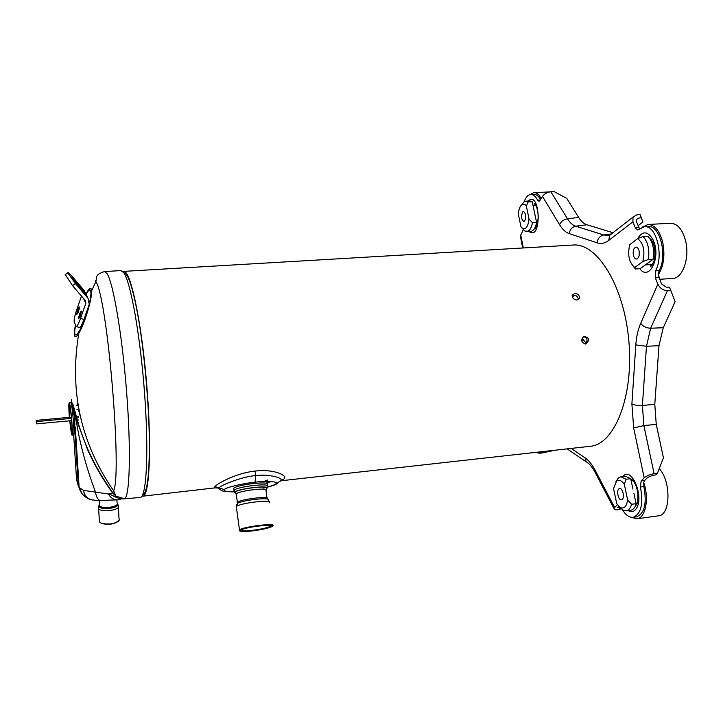 <?xml version="1.0" encoding="UTF-8"?>
<svg xmlns="http://www.w3.org/2000/svg" width="723" height="723" viewBox="0 0 723 723"><rect width="100%" height="100%" fill="white"/><g stroke="black" fill="none" stroke-linecap="round" stroke-linejoin="round"><path stroke-width="1.08" d="M581.626 340.714L583.154 339.539L586.163 343.208M633.375 255.228C634.026 257.704 635.056 258.97 636.493 259.033C638.852 258.147 639.719 255.436 639.096 250.908C638.445 248.432 637.415 247.167 635.996 247.112C633.628 247.998 632.761 250.709 633.375 255.228M524.591 221.121C526.443 216.828 526.073 213.619 523.497 211.514L522.693 211.911C520.867 216.213 521.238 219.412 523.814 221.5L524.591 221.121M619.34 488.631C616.095 489.588 618.102 500.461 621.4 499.765L621.708 499.692C624.97 498.798 622.964 487.835 619.665 488.549L619.34 488.631M650.827 266.163L650.447 265.621M642.015 227.284L648.016 224.482L670.573 223.262C677.406 223.479 682.395 229.281 685.549 240.651C689.995 257.659 682.711 278.436 672.761 278.418L659.629 279.322M648.016 224.482C654.667 224.717 659.539 230.565 662.648 242.006C665.205 255.111 663.768 266.01 658.337 274.695L659.096 270.619L655.481 270.863C664.121 255.852 656.231 224.862 644.464 226.724L648.052 226.525C659.873 224.663 667.781 255.617 659.096 270.619M648.395 259.503L642.837 261.554C645.232 250.736 643.479 243.1 637.569 238.644L643.09 236.529C647.935 241.834 649.697 249.489 648.395 259.503L653.231 259.196L640.162 268.685L635.418 269.001L633.321 266.362M647.727 263.19L645.54 264.781M642.837 261.554L634.884 267.393L635.418 269.001M637.569 238.644L629.724 244.745C627.447 254.794 629.001 262.259 634.396 267.139L634.884 267.393M643.09 236.529L647.898 236.249C652.77 241.545 654.55 249.191 653.231 259.196M554.64 191.866L557.695 193.511M530.022 194.604L533.945 192.625C536.647 192.58 539.078 194.604 541.22 198.689M521.762 204.754L524.076 201.798C525.829 197.18 528.097 194.74 530.872 194.478L533.963 194.342C536.43 194.297 538.644 196.105 540.614 199.765M528.124 201.979L526.362 206.1C524.934 204.139 523.443 203.66 521.907 204.645L524.076 201.798L525.829 201.166L528.124 201.979L532.264 201.78L536.602 222.576C535.472 228.025 533.574 230.935 530.908 231.315L525.006 231.089L521.726 227.736M534.071 210.42L534.794 213.9M526.362 206.1L529.019 218.897L532.453 222.792L536.602 222.576M532.453 222.792C531.333 228.251 529.444 231.161 526.796 231.541M521.907 204.645C519.918 206.236 518.743 209.408 518.373 214.162L520.958 226.787L522.666 228.477C526.037 229.571 528.161 226.371 529.019 218.897M525.829 201.166L529.95 200.976L532.264 201.78M631.866 480.108L632.065 479.602M659.231 468.658C670.772 480.515 670.881 513.258 659.503 515.689L636.836 518.798L631.242 517.297M643.859 486.561L640.406 486.995C643.542 503.967 641.102 514.08 633.086 517.334L636.493 516.891C644.545 513.628 646.995 503.524 643.859 486.561L643.696 482.449C649.073 497.397 645.973 516.493 638.048 518.527L636.836 518.798M632.959 489.073L630.709 478.698L626.136 479.25L624.32 484.401C621.644 480.406 619.042 479.34 616.493 481.211L613.556 488.631L616.773 503.768L620.578 507.636C624.338 508.911 626.687 506.299 627.636 499.792L624.32 484.401M627.636 499.792L631.55 504.274C630.429 508.242 628.621 510.438 626.145 510.854L623.425 510.366L619.484 506.959M620.623 508.161L617.641 507.618L618.752 506.326M615.906 481.807L618.409 477.903L620.858 476.773L626.136 479.25M620.858 476.773L625.395 476.231L630.709 478.698M631.55 504.274L636.132 503.687C635.002 507.654 633.185 509.851 630.691 510.266L626.145 510.854M636.132 503.687L633.872 493.249M658.337 274.695L661.455 283.886L666.235 287.176L669.471 287.167L670.908 290.718L667.41 290.736C663.027 290.384 659.837 288.179 657.84 284.139L640.695 323.344C638.002 329.598 636.376 336.782 635.815 344.925L631.893 403.922L633.664 427.953L644.175 477.903L641.147 480.949L640.406 486.995M633.086 517.334C629.29 517.641 625.729 515.119 622.413 509.769M617.415 504.753L614.649 507.528L595.246 470.42C592.137 464.537 588.73 460.334 585.024 457.804L571.125 448.423M523.353 229.58L520.343 236.023L521.346 238.048M530.872 194.478C533.384 194.442 535.626 196.322 537.605 200.135L539.06 201.337L542.485 196.448L559.566 224.717C562.44 229.444 565.684 232.426 569.308 233.665L597.099 242.801C601.066 244.076 604.952 243.28 608.766 240.416L632.914 221.807L635.3 227.763L637.686 229.95L644.464 226.724M657.84 284.139L655.336 277.867L655.481 270.863M141.961 496.068L142.783 496.186C149.589 496.638 151.911 445.26 146.552 382.648C141.265 320.036 130.312 269.787 123.678 271.378L573.068 245.043C597.135 242.639 624.338 286.2 628.911 341.654C633.764 397.081 614.306 444.6 590.176 446.299L280.696 480.804M643.696 482.449L644.609 480.524L647.645 477.487L652.598 475.382L655.725 474.903L657.478 473.167L663.443 457.849L656.249 424.374L654.785 404.311L658.987 345.693L663.253 327.718L675.11 301.744L670.908 290.718M639.521 228.793L636.457 221.627L636.52 219.25L638.4 218.129L641.382 217.768L640.045 214.451L636.827 214.839L633.032 217.108L632.914 221.807M641.382 217.768L642.883 222.069L638.093 225.693M542.485 196.448C544.247 193.881 547.04 192.318 550.863 191.749L553.899 191.468L566.769 198.409L578.662 217.424C581.12 221.328 583.895 223.778 586.995 224.763L612.987 232.707M542.25 451.64L539.033 453.158L541.889 453.041L554.912 450.23M667.41 290.736L650.646 328.242L646.479 346.263L642.404 405.495L643.877 425.603L654.098 473.682L657.478 473.167M654.098 473.682C649.805 474.478 646.498 475.888 644.175 477.903M621.346 508.902L617.731 509.814C615.128 510.022 613.881 509.607 613.99 508.549L614.649 507.528M539.033 453.158L535.635 452.381M550.863 191.749L567.492 218.807C569.896 222.729 572.634 225.187 575.707 226.191L586.995 224.763M569.308 233.665C569.841 229.534 571.974 227.04 575.707 226.191L603.795 234.984L607.7 235.4L610.366 234.74M631.333 479.909L631.622 479.331M123.76 272.734L123.75 272.734C128.025 272.896 132.815 287.519 138.12 316.611C143.895 349.58 148.432 397.442 149.236 434.577C149.733 473.068 147.537 493.149 142.639 494.839L142.63 494.839M267.591 480.018L264.916 481.003M240.958 530.131C241.527 531.053 245.603 531.08 253.195 530.221C262.069 529.028 267.899 527.682 270.664 526.19L271.008 525.657M271.161 526.507L271.414 526.254C273.881 523.705 246.724 526.904 241.536 529.787C239.241 531.45 243.118 531.748 253.177 530.682C262.395 529.435 268.396 528.043 271.161 526.507M272.562 525.928C277.84 522.503 243.362 526.597 239.467 529.878L239.53 530.845M239.774 530.348L239.584 530.546C239.557 531.748 244.022 531.848 252.969 530.845C261.753 529.679 267.953 528.314 271.595 526.751C280.126 522.801 243.226 526.922 239.774 530.348M123.678 271.378L122.883 271.631M281.039 480.352L284.012 478.924C288.323 475.924 274.939 468.802 255.382 471.035C235.761 473.077 216.864 483.832 214.921 486.606C213.909 487.763 214.74 488.188 217.415 487.862L217.65 487.835M585.522 344.04C580.985 342.259 580.479 339.683 583.994 336.322C589.164 337.524 589.878 340.054 586.127 343.931L585.522 344.04M576.954 300.063C573.791 299.693 572.209 298.102 572.218 295.282L574.695 293.375C577.912 293.701 579.503 295.282 579.457 298.129L576.954 300.063M585.052 344.04C588.124 340.84 587.627 338.319 583.551 336.493M578.237 299.693C578.174 296.909 576.583 295.364 573.456 295.065L572.191 295.418M271.74 481.599L266.923 482.657M266.841 485.052L267.139 484.817C272.77 480.587 237.334 484.347 233.412 488.441L233.936 489.86M219.9 489.39L219.105 487.926C220.334 485.025 244.681 476.032 255.237 475.716C266.516 473.655 285.477 477.786 280.434 481.084L275.951 483.795C274.912 484.744 271.929 485.874 267.013 487.166M90.899 294.134L91.559 293.068M78.12 405.251L77.289 403.497M85.92 294.071C88.423 289.336 90.158 287.573 91.125 288.802L91.595 290.971C92.255 298.427 84.365 324.564 78.807 333.267C69.155 390.781 80.777 443.307 113.674 490.836L112.869 492.878L108.378 493.999C113.186 494.93 117.054 499.457 124.727 498.843L140.181 497.433C146.444 497.614 148.947 453.204 144.672 394.713C140.461 336.258 130.673 281.69 123.624 272.553L120.904 270.592L104.537 271.55L106.986 273.538C113.186 282.576 122.142 334.514 126.588 391.739C131.089 448.983 129.869 495.201 124.727 498.843L115.96 496.168L112.869 492.878C98.5 472.218 93.177 461.12 87.637 448.884C83.38 438.671 80.208 429.959 78.129 422.738L72.906 404.202C72.58 405.648 72.074 404.067 71.378 399.458L74.74 418.825L74.894 432.661L73.764 434.234M72.906 404.202L72.915 406.823M104.537 271.55C95.047 274.704 97.054 276.358 95.888 281.572C107.384 298.219 122.196 472.481 113.674 490.836L115.96 496.168L112.553 492.851C102.892 479.512 94.65 465.278 87.817 450.131L78.003 423.985L73.195 406.181L73.457 410.366M120.669 499.611L117.56 499.882C113.764 499.9 110.7 497.939 108.378 493.999L83.633 490.402C83.995 493.872 85.314 496.493 87.61 498.274L91.414 499.792M117.985 499.846L100.352 500.461C98.03 500.117 96.358 497.243 95.364 491.839C86.272 466.805 83.678 456.114 79.403 438.057L74.207 410.528L74.74 418.825M92.499 500.009L89.544 499.286C86.245 497.677 84.275 494.713 83.633 490.402L79.141 487.492C80.361 492.291 83.181 495.888 87.61 498.274L89.544 499.286C95.011 500.424 98.608 500.822 100.352 500.461L100.605 500.452M95.445 280.741L95.888 281.572L91.595 290.971C91.577 299.412 84.6 322.946 78.807 333.267L78.807 333.267C76.746 336.584 75.382 337.487 74.704 335.969C74.108 334.243 74.342 330.637 75.427 325.142M73.267 407.411L74.216 410.682M74.252 410.8L76.837 418.201M88.125 298.427L84.049 290.375L71.649 275.834C68.766 272.86 67.465 271.839 67.754 272.761L75.364 283.488L88.125 298.427L89.227 304.311L83.931 319.421C82.142 324.356 80.714 327.067 79.647 327.555L79.349 327.465M65.341 274.677L72.589 285.693L85.368 300.632L85.856 303.244L80.56 318.382C78.771 323.317 77.352 326.028 76.295 326.525L74.207 322.232C73.809 320.144 74.65 315.987 76.719 309.742L81.491 296.096M75.364 283.488L72.589 285.693M77.596 283.533L85.856 294.18L79.729 287.844L71.423 277.144L77.596 283.533M118.346 521.274C113.854 524.311 108.323 525.061 101.735 523.497L100.307 522.711M119.268 519.06L119.214 520.171C115.309 523.886 109.372 524.916 101.401 523.253L99.44 521.952L99.331 520.135M69.345 417.343C68.694 408.522 68.64 403.696 69.173 402.856L70.718 402.72L71.098 403.398C72.662 407.636 74.803 435.77 73.511 434.957L71.975 435.101L71.559 434.315L69.643 420.813M69.173 402.856L69.553 403.533C71.098 407.772 73.249 435.924 71.975 435.101M69.525 417.325L69.272 405.739L69.724 406.109C71.125 410.068 72.924 435.544 71.568 432.246L69.824 420.795M36.439 421.645L36.611 423.859L36.439 421.645M36.177 420.434L36.358 422.639L36.177 420.434M523.289 247.962L520.732 234.93M637.596 238.635C642.521 230.736 647.6 230.971 652.833 239.34L653.574 240.994C661.057 257.957 648.893 281.554 639.819 268.712M622.919 476.529C631.622 465.214 644.997 498.382 635.833 509.218L635.047 510.113C632.996 511.983 630.718 512.146 628.206 510.583M528.133 201.057C540.479 189.227 542.087 241.997 529.082 231.414M572.462 297.289L574.722 295.174M534.613 205.54L535.616 205.007M536.285 226.742L535.526 226.48M658.942 277.623L655.336 277.867M640.695 323.344C642.991 326.444 646.317 328.07 650.646 328.242L663.253 327.718M644.609 480.524L641.147 480.949M595.734 473.583L594.912 472.002L595.246 470.42M588.739 463.615L586.127 461.762L585.024 457.804M619.512 508.251L618.59 506.489M540.479 200L537.605 200.135M559.566 224.717C561.012 221.482 563.651 219.512 567.492 218.807L578.662 217.424M610.827 234.017L603.795 234.984C599.918 235.888 597.686 238.491 597.099 242.801M612.39 233.168L609.597 235.337L608.766 240.416M638.843 227.564L635.3 227.763M636.303 219.747L638.4 218.129M656.249 424.374L643.877 425.603L633.664 427.953M654.785 404.311L642.404 405.495C638.084 405.693 634.577 405.169 631.893 403.922M635.815 344.925L646.479 346.263L658.987 345.693M650.266 239.159L650.854 239.123L650.248 239.123M651.92 265.133L649.462 264.654M635.761 504.898L636.538 504.654L635.842 504.654M631.17 480.804L632.715 480.162L631.062 479.186C630.546 478.427 635.996 480.406 637.957 494.198C637.921 506.886 635.897 504.392 635.535 505.883L635.336 505.983M267.121 486.669C272.345 482.603 237.795 486.326 233.99 490.284L234.135 491.513M266.624 488.603C271.821 484.446 235.174 488.92 234.659 492.526L235.888 493.475M235.933 493.547L234.993 492.282C237.831 488.603 271.405 484.826 266.561 488.694M236.285 495.047L236.141 493.954C239.557 490.456 270.601 487.049 266.064 490.637M237.135 502.503L237.28 502.377C240.741 498.987 271.938 495.517 267.23 499.015M236.728 504.618L237.56 503.362C242.91 500.063 270.519 497.017 268.179 499.955L269.083 501.708M236.466 507.654L236.313 506.525C240.144 502.856 274.514 498.997 269.281 502.792M234.225 491.748C226.688 491.812 223.38 491.089 224.32 489.579C225.522 487.212 246.733 482.828 254.722 482.241C263.38 480.985 279.729 481.156 275.951 483.795M266.172 487.383L263.642 487.98M255.382 471.035L255.237 475.716C255.517 479.186 255.346 481.364 254.722 482.241M284.012 478.924L280.904 480.497M214.921 486.606L224.32 489.579M79.051 332.86L79.114 331.649M90.863 294.668L91.514 293.646M86.073 294.388C88.197 290.583 89.67 289.218 90.492 290.321C91.306 291.875 90.999 295.987 89.553 302.648M89.056 304.799C83.389 328.784 71.369 346.688 75.581 325.513M73.656 434.758L76.548 479.548L77.768 483.958M78.247 484.799L79.042 485.919M76.548 479.548L78.319 485.964L82.133 493.764M74.894 432.661L78.319 485.964L79.141 487.492L75.255 426.913M85.856 303.244L83.534 298.491M81.139 311.938L78.961 316.195L78.834 318.228L81.31 312.029M78.699 318.509C79.042 315.047 79.901 312.571 81.274 311.071C81.012 314.36 80.163 316.864 78.735 318.563L78.699 318.509M79.268 307.826L79.006 307.365C79.675 304.473 75.924 314.993 76.99 314.035L79.403 307.853M79.413 307.004C79.06 310.438 78.211 312.878 76.873 314.324C77.171 311.026 78.012 308.567 79.385 306.959L79.413 307.004M80.56 318.382L83.931 319.421M118.545 505.856C120.633 510.122 101.301 512.896 98.653 508.676L98.527 506.931M117.361 503.488L117.713 504.067C119.72 508.332 99.882 510.592 98.988 506.172L99.494 504.582M117.289 503.172C119.141 506.95 101.916 509.399 99.557 505.666L99.467 504.094M71.46 400.795L71.658 403.841M645.341 264.925L652.381 264.473M650.619 239.774L651.369 239.729M634.396 267.139L634.939 267.781M533.945 192.625L549.643 191.929M535.598 226.299L536.538 226.245M533.068 205.612L535.897 205.477M522.666 228.477L525.006 231.089M636.014 504.103L636.855 503.994M631.197 480.958L633.221 480.714M616.493 481.211L618.409 477.903M620.578 507.636L623.425 510.366M535.544 204.898L534.207 203.705C533.592 202.341 538.201 206.055 538.246 217.641C536.683 226.416 535.598 229.923 534.966 228.179L534.803 228.061M535.11 227.465L536.222 226.859M613.99 508.549L594.912 472.002C591.911 466.615 588.983 463.199 586.127 461.762L567.157 448.866M522.684 247.998L520.343 236.023M633.032 217.108L609.597 235.337L607.7 235.4L609.914 235.092M651.911 265.142L650.42 266.299C650.637 267.076 651.685 265.621 653.574 261.961C655.174 259.168 655.86 247.176 652.282 241.148L649.643 238.21M270.664 526.19L270.574 525.54M270.962 525.901L271.414 526.254M239.467 529.878L236.313 506.525L237.56 503.362L236.141 493.954L234.659 492.526L233.71 488.206M267.076 486.715L266.832 487.763M267.031 498.002L266.001 490.7M239.584 530.546L239.132 530.203M234.279 491.875C219.412 491.694 221.853 490.42 218.834 488.305L216.34 487.718L142.783 496.186M277.569 483.389C276.258 484.464 272.734 485.766 266.986 487.284M586.118 343.931L585.558 344.031M578.337 299.638L579.466 298.129M78.482 409.679L80.163 415.761M67.754 272.761L65.016 274.939M76.295 326.525L79.647 327.555M119.015 518.572L118.382 507.148M99.44 521.952L98.509 507.076L98.961 505.54L99.557 505.666L99.25 500.479M118.283 505.377L117.75 504.184M117.063 502.747L116.9 499.918M76.557 405.251L77.551 405.16M71.875 404.012L71.089 403.389M71.423 418.382L36.421 421.59M71.613 420.632L36.611 423.859M71.315 417.162L36.159 420.379M78.165 416.538L77.397 416.611M78.283 417.749L77.777 417.804M78.464 420L77.976 420.045M76.936 409.607L77.65 409.543"/></g></svg>

